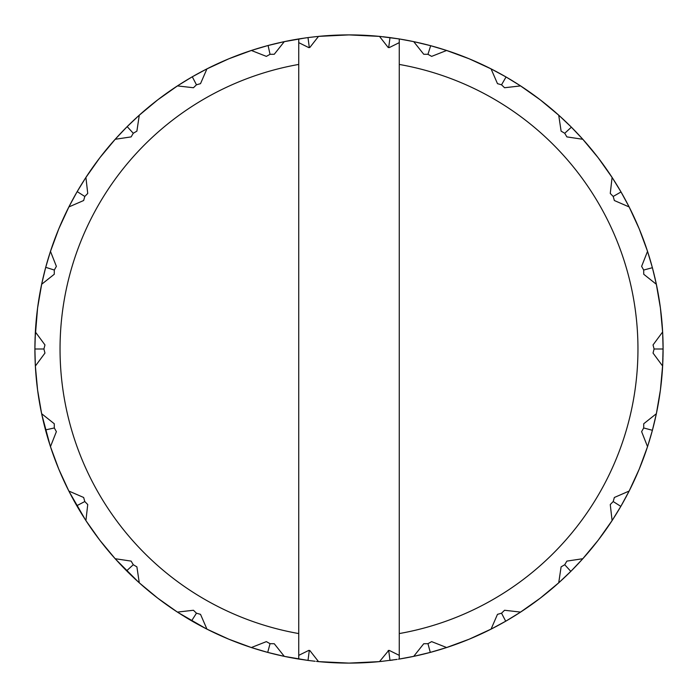 <?xml version="1.0" encoding="UTF-8"?>
<svg xmlns="http://www.w3.org/2000/svg" width="698" height="698" viewBox="0 0 698 698"><rect width="100%" height="100%" fill="white"/><g stroke="black" fill="none" stroke-linecap="round" stroke-linejoin="round"><path stroke-width="1.05" d="M318.297 36.401L318.515 36.383A314.1 314.1 0 0 1 379.485 36.383L388.175 47.481L389.196 47.621L399.256 42.639M298.744 41.505L298.744 42.639L308.804 47.621L309.825 47.481L318.515 36.383L349 34.9L379.703 36.401M662.725 364.417L660.413 389.999L656.364 413.705L652.892 428.441M663.091 347.281L662.638 366.049A314.1 314.1 0 0 1 656.364 413.705L652.394 430.291L643.687 427.961L643.731 423.747L656.364 413.705L656.207 414.429M650.606 436.712L652.839 428.633M617.625 511.782L612.094 520.586L610.261 504.549L613.202 501.539L614.345 497.482L629.142 491.052L639.194 469.204L647.535 446.65L641.619 431.634L643.687 427.961M663.1 349L654.078 349L653.04 344.925L662.638 331.951L663.1 349.393M662.943 359.051L662.638 366.049L653.04 353.075L654.078 349M652.578 268.381L656.364 284.295A314.1 314.1 0 0 1 662.638 331.951L663.091 347.081M656.207 283.571L656.364 284.295L643.731 274.253L643.687 270.039L641.619 266.366L647.535 251.35L652.342 267.5M624.291 197.752L629.142 206.948A314.1 314.1 0 0 1 647.535 251.35L647.77 252.057M575.763 131.66L582.83 139.277A314.1 314.1 0 0 1 612.094 177.414L621.019 191.95L629.142 206.948L614.345 200.518L613.202 196.461L610.261 193.451L612.094 177.414L620.051 190.292M511.782 80.375L520.586 85.906A314.1 314.1 0 0 1 558.714 115.17L571.104 126.896L582.83 139.286L566.872 136.895L564.726 133.274L561.105 131.128L558.714 115.17L569.743 125.544M436.712 47.394L446.65 50.465A314.1 314.1 0 0 1 491.052 68.858L506.05 76.981L520.586 85.906L504.549 87.739L501.539 84.798L497.482 83.655L491.052 68.858L504.384 76.03M423.843 654.052L413.713 656.364A314.1 314.1 0 0 1 399.256 659.052L399.256 633.566A288.972 288.972 0 0 0 399.256 64.434L399.256 38.948A314.1 314.1 0 0 1 413.705 41.636L430.291 45.606L446.65 50.465L431.634 56.381L427.961 54.313L423.747 54.27L413.705 41.636L427.403 44.846M500.248 624.291L491.052 629.142A314.1 314.1 0 0 1 446.65 647.535L430.291 652.394L413.705 656.364L423.747 643.731L427.961 643.687L431.634 641.619L446.65 647.535L432.149 651.897M566.34 575.763L558.723 582.83A314.1 314.1 0 0 1 520.586 612.094L506.05 621.019L491.052 629.142L497.482 614.345L501.539 613.202L504.549 610.261L520.586 612.094L507.708 620.051M647.849 445.699L647.535 446.65A314.1 314.1 0 0 1 629.142 491.052L621.019 506.05L612.094 520.586A314.1 314.1 0 0 1 582.83 558.714L571.104 571.104L558.714 582.83L561.105 566.872L564.726 564.726L566.872 561.105L582.83 558.714L572.456 569.743M663.1 348.302L663.048 343.041M663.03 342.343L662.69 332.955M662.672 332.693L660.413 308.001L656.233 283.693M662.725 364.426L663.1 349.698M663.1 349.105L662.725 364.286M652.456 267.91L655.998 282.568M648.966 255.826L647.849 252.31M656.137 283.248L654.925 277.821M662.934 338.879L662.69 333.025M628.654 205.989L625.905 200.736M649.533 257.684L647.866 252.379M619.693 189.673L619.213 188.87M618.917 188.355L616.762 184.796M616.447 184.289L615.706 183.094M615.557 182.85L615.034 182.021M626.63 202.097L626.167 201.225M626.036 200.98L625.504 199.986M625.085 199.218L623.078 195.571M622.782 195.047L622.328 194.236M613.202 501.539L620.819 506.39M612.495 519.966L598.195 540.208L582.333 559.273M652.578 429.619L653.886 424.524M654.052 423.843L656.024 415.301M650.798 436.041L652.211 430.971M652.368 430.396L648.084 444.966M662.638 366.049L662.672 365.368M654.925 420.179L656.137 414.752M651.705 265.17L651.452 264.263M651.295 263.696L650.135 259.691M649.969 259.124L649.559 257.771M649.48 257.501L649.192 256.567M655.186 278.956L654.968 277.996M654.907 277.725L654.645 276.626M654.445 275.78L653.45 271.731M653.302 271.156L653.075 270.292M564.726 564.726L570.824 571.383M559.177 582.42L540.208 598.195L519.966 612.495M621.368 505.439L628.689 491.95M628.811 491.715L621.97 504.384M617.992 511.18L620.67 506.661M620.915 506.233L620.156 507.533M620.051 507.708L613.053 519.103M621.874 504.558L621.124 505.867M647.535 446.65L647.753 445.996M647.849 445.69L649.533 440.316M625.94 497.203L628.654 492.011M663.091 346.365L662.987 340.676M662.969 340.083L662.934 338.67M662.917 338.39L662.864 336.802M662.864 361.198L662.917 359.61M662.934 359.33L662.969 358.205M662.987 357.324L663.091 351.635M501.539 613.202L505.71 621.211M491.601 628.863L469.204 639.194L445.943 647.77M571.601 570.606L575.274 566.846M575.763 566.34L582.158 559.464M566.846 575.274L570.606 571.601M570.955 571.243L569.882 572.316M569.743 572.456L560.032 581.652M572.316 569.882L571.243 570.955M612.094 520.586L612.425 520.071M612.678 519.687L615.653 514.993M578.354 563.609L582.115 559.517M653.066 427.752L653.302 426.844M653.45 426.269L654.445 422.22M654.645 421.374L654.907 420.275M654.968 420.004L655.186 419.044M649.192 441.433L649.48 440.499M649.559 440.229L649.882 439.147M650.135 438.309L651.295 434.304M651.452 433.737L651.705 432.83M430.291 652.394L427.961 643.687M414.307 656.233L399.256 659.052L399.256 648.861M506.661 620.67L519.74 612.643M500.859 623.951L505.439 621.368M505.875 621.124L504.558 621.874M504.384 621.97L492.622 628.34M507.533 620.156L506.225 620.915M559.517 582.115L563.609 578.354M514.74 615.819L519.687 612.678M622.328 503.764L625.085 498.782M625.504 498.014L626.036 497.02M626.167 496.775L626.63 495.903M615.034 515.979L615.557 515.15M615.706 514.906L616.299 513.955M616.762 513.205L619.693 508.327M389.842 660.43L392.922 660.011M392.773 660.038L389.999 660.413L388.69 650.457L379.485 661.617L349 663.1L318.515 661.617L309.825 650.519L308.804 650.379L298.744 655.361M430.971 652.211L436.041 650.798M436.712 650.606L445.69 647.849M413.966 656.312L414.429 656.207M424.524 653.886L429.619 652.578M430.099 652.447L428.633 652.839M428.441 652.892L415.432 655.998M431.957 651.949L430.492 652.342M492.011 628.654L496.941 626.08M440.316 649.533L445.621 647.866M399.256 655.361L389.196 650.379L388.175 650.519M379.703 661.599L379.485 661.617A314.1 314.1 0 0 1 318.515 661.617L318.297 661.599M399.256 633.566L399.256 64.434M399.256 41.505L399.256 38.948L379.485 36.383L399.256 38.948L413.705 41.636M572.953 569.236L576.914 565.136M577.516 564.499L578.284 563.679M578.476 563.478L579.148 562.754M562.754 579.148L563.478 578.476M563.679 578.284L564.499 577.516M565.136 576.914L569.236 572.953M261.288 650.606L251.35 647.535L266.366 641.619L270.039 643.687L274.253 643.731L284.295 656.364L270.597 653.154M274.157 43.948L284.287 41.636A314.1 314.1 0 0 1 298.744 38.948L298.744 64.434A288.972 288.972 0 0 0 298.744 633.566L298.744 659.052A314.1 314.1 0 0 1 284.295 656.364L308.001 660.413L298.744 659.052L308.001 660.413L309.31 650.457L308.804 650.379M197.752 73.709L206.948 68.858A314.1 314.1 0 0 1 251.35 50.465L267.709 45.606L284.295 41.636L274.253 54.27L270.039 54.313L266.366 56.381L251.35 50.465L265.851 46.103M131.66 122.237L139.277 115.17A314.1 314.1 0 0 1 177.414 85.906L191.95 76.981L206.948 68.858L200.518 83.655L196.461 84.798L193.451 87.739L177.414 85.906L190.292 77.949M80.375 186.218L85.906 177.414A314.1 314.1 0 0 1 115.17 139.286L126.896 126.896L139.286 115.17L136.895 131.128L133.274 133.274L131.128 136.895L115.17 139.286L125.544 128.258M47.394 261.288L50.465 251.35A314.1 314.1 0 0 1 68.858 206.948L76.981 191.95L85.906 177.414L87.739 193.451L84.798 196.461L83.655 200.518L68.858 206.948L76.03 193.616M35.275 333.583L35.362 331.951A314.1 314.1 0 0 1 41.636 284.295L45.606 267.709L50.465 251.35L56.381 266.366L54.313 270.039L54.27 274.253L41.636 284.295L45.108 269.559M35.275 333.574L34.9 349L35.362 331.951L44.96 344.925L43.922 349L44.96 353.075L35.362 366.049L34.909 350.92M43.948 423.843L41.636 413.713A314.1 314.1 0 0 1 35.362 366.049L37.587 389.999L41.636 413.705L54.27 423.747L54.313 427.961L56.381 431.634L50.465 446.65L46.103 432.149M73.709 500.248L68.858 491.052A314.1 314.1 0 0 1 50.465 446.65L58.807 469.204L68.858 491.052L83.655 497.482L84.798 501.539L87.739 504.549L85.906 520.586L77.949 507.708M122.237 566.34L115.17 558.723A314.1 314.1 0 0 1 85.906 520.586L99.805 540.208L115.17 558.714L131.128 561.105L133.274 564.726L136.895 566.872L139.286 582.83L128.258 572.456M186.218 617.625L177.414 612.094A314.1 314.1 0 0 1 139.286 582.83L157.792 598.195L177.414 612.094L193.451 610.261L196.461 613.202L200.518 614.345L206.948 629.142L193.616 621.97M252.301 647.849L251.35 647.535A314.1 314.1 0 0 1 206.948 629.142L228.796 639.194L251.35 647.535L267.709 652.394L284.295 656.364M267.709 652.394L270.039 643.687M380.576 661.512L397.136 659.392M414.752 656.137L420.179 654.925M298.744 64.434L298.744 633.566M508.327 619.693L513.205 616.762M513.711 616.447L514.906 615.706M515.15 615.557L515.979 615.034M495.903 626.63L496.775 626.167M497.02 626.036L498.014 625.504M498.782 625.085L502.429 623.078M502.953 622.782L503.764 622.328M178.034 612.495L206.285 628.811M196.461 613.202L191.61 620.819M268.381 652.578L273.476 653.886M274.157 654.052L282.699 656.024M261.959 650.798L267.029 652.211M267.509 652.342L265.031 651.67M264.821 651.609L253.034 648.084M270.388 653.101L267.901 652.447M308.123 660.43L315.156 661.268M277.821 654.925L283.248 656.137M381.527 661.407L380.855 661.477M399.108 659.078L398.436 659.182M432.83 651.705L433.737 651.452M434.304 651.295L438.309 650.135M438.876 649.969L440.229 649.559M440.499 649.48L441.433 649.192M419.044 655.186L420.004 654.968M420.275 654.907L421.374 654.645M422.22 654.445L426.269 653.45M426.844 653.302L427.752 653.066M115.58 559.177L138.728 582.333M133.274 564.726L126.617 570.824M192.561 621.368L197.141 623.951M197.752 624.291L206.05 628.689M186.82 617.992L191.339 620.67M191.767 620.915L190.467 620.156M190.292 620.051L178.897 613.053M193.442 621.874L192.133 621.124M251.35 647.535L251.934 647.727M252.379 647.866L258.042 649.637M201.059 626.08L205.989 628.654M299.564 659.182L298.892 659.078M318.515 661.617L317.424 661.512M317.145 661.477L316.473 661.407M351.635 663.091L359.33 662.934M359.61 662.917L361.485 662.856M336.802 662.864L338.39 662.917M338.67 662.934L339.795 662.969M340.083 662.969L346.365 663.091M69.137 491.601L85.505 519.966M84.798 501.539L76.789 505.71M127.394 571.601L131.154 575.274M131.66 575.763L138.536 582.158M122.726 566.846L126.399 570.606M126.757 570.955L125.684 569.882M125.544 569.743L116.348 560.032M128.118 572.316L127.045 571.243M177.414 612.094L177.929 612.425M178.313 612.678L183.007 615.653M134.391 578.354L138.483 582.115M269.934 652.988L271.156 653.302M271.731 653.45L275.78 654.445M276.626 654.645L277.725 654.907M257.771 649.559L258.853 649.882M259.691 650.135L263.696 651.295M264.263 651.452L265.484 651.792M41.767 414.307L50.23 445.943M54.313 427.961L45.501 429.916M77.33 506.661L80.008 511.18M80.375 511.782L85.357 519.74M74.049 500.859L76.632 505.439M76.876 505.867L76.126 504.558M76.03 504.384L69.66 492.622M77.844 507.533L77.085 506.233M115.885 559.517L119.646 563.609M82.181 514.74L85.322 519.687M194.236 622.328L199.218 625.085M199.986 625.504L200.439 625.748M201.225 626.167L202.097 626.63M182.021 615.034L182.85 615.557M184.796 616.762L188.355 618.917M188.87 619.213L189.673 619.693M43.922 349L34.9 349L35.328 365.307M35.057 338.949L37.587 308.001L41.793 283.571M45.789 430.971L47.202 436.041M47.394 436.712L50.151 445.69M41.688 413.966L41.793 414.429M44.114 424.524L45.422 429.619M45.545 430.09L45.161 428.633M45.108 428.441L42.002 415.432M46.051 431.957L45.658 430.5M69.346 492.011L71.92 496.941M48.467 440.316L50.134 445.621M128.764 572.953L129.435 573.608M129.863 574.026L132.864 576.914M133.501 577.516L134.321 578.284M134.522 578.476L135.246 579.148M118.852 562.754L119.524 563.478M119.716 563.679L120.484 564.499M121.086 565.136L123.974 568.137M124.392 568.565L125.047 569.236M54.313 270.039L45.702 267.325M50.151 252.301L58.807 228.796L69.189 206.285M34.9 349L34.952 354.959M34.97 355.657L35.31 365.045M34.9 348.799L34.909 347.281M34.909 347.081L35.275 333.714M34.909 350.719L34.9 349.201M41.863 414.752L43.075 420.179M35.066 359.121L35.31 364.975M78.307 508.327L81.238 513.205M81.553 513.711L82.294 514.906M82.443 515.15L82.966 515.979M71.371 495.903L71.833 496.775M71.964 497.02L72.496 498.014M72.915 498.782L74.922 502.429M75.218 502.953L75.672 503.764M84.798 196.461L77.181 191.61M85.505 178.034L99.805 157.792L115.667 138.728M45.422 268.381L44.114 273.476M43.948 274.157L41.976 282.699M47.202 261.959L45.789 267.029M45.658 267.5L49.916 253.034M45.161 269.367L45.545 267.91M35.362 331.951L35.328 332.632M43.136 277.525L41.863 283.248M46.295 432.83L46.548 433.737M46.705 434.304L47.865 438.309M48.031 438.876L48.441 440.229M48.52 440.499L48.808 441.433M42.814 419.044L43.032 420.004M43.093 420.275L43.355 421.374M43.555 422.22L44.55 426.269M44.698 426.844L44.934 427.752M133.274 133.274L127.176 126.617M138.823 115.58L157.792 99.805L178.034 85.505M76.632 192.561L74.049 197.141M73.709 197.752L69.311 206.05M80.008 186.82L77.33 191.339M77.085 191.776L77.844 190.467M77.949 190.292L84.947 178.897M76.126 193.442L76.876 192.125M50.465 251.35L50.247 252.004M50.151 252.31L48.467 257.684M71.92 201.059L69.346 205.989M34.909 351.635L34.917 352.569M34.926 353.162L35.013 357.324M35.031 357.917L35.066 359.33M35.083 359.61L35.118 360.596M35.136 336.802L35.083 338.39M35.066 338.67L35.031 339.795M35.013 340.676L34.926 344.838M34.917 345.431L34.909 346.365M196.461 84.798L192.29 76.789M206.399 69.137L228.796 58.807L252.057 50.23M126.399 127.394L122.726 131.154M122.237 131.66L115.842 138.536M131.154 122.726L127.394 126.399M127.045 126.757L128.118 125.684M128.258 125.544L137.968 116.348M125.684 128.118L126.757 127.045M85.906 177.414L85.575 177.929M85.322 178.313L82.347 183.007M119.646 134.391L115.885 138.483M44.934 270.248L44.698 271.156M44.55 271.731L43.555 275.78M43.355 276.626L43.093 277.725M43.032 277.996L42.814 278.956M48.808 256.567L48.52 257.501M48.441 257.771L48.118 258.853M47.865 259.691L46.705 263.696M46.548 264.263L46.295 265.17M270.039 54.313L268.084 45.501M283.693 41.767L305.078 37.989M191.339 77.33L186.82 80.008M186.218 80.375L178.26 85.357M197.141 74.049L192.561 76.632M192.125 76.876L193.442 76.126M193.616 76.03L205.378 69.66M190.467 77.844L191.776 77.085M138.483 115.885L134.391 119.646M183.26 82.181L178.313 85.322M75.672 194.236L75.218 195.047M74.922 195.571L72.915 199.218M72.496 199.986L71.964 200.98M71.833 201.225L71.371 202.097M82.966 182.021L82.443 182.85M82.294 183.094L81.701 184.045M81.238 184.796L79.083 188.355M78.787 188.87L78.307 189.673M308.158 37.57L300.864 38.608M305.227 37.962L308.001 37.587L309.31 47.543L309.825 47.481M267.029 45.789L261.959 47.202M261.288 47.394L252.31 50.151M284.034 41.688L283.571 41.793M273.476 44.114L268.381 45.422M267.901 45.553L269.367 45.161M269.559 45.108L282.568 42.002M266.043 46.051L267.509 45.658M205.989 69.346L201.059 71.92M257.963 48.38L252.379 50.134M125.047 128.764L124.392 129.435M123.974 129.863L121.086 132.864M120.484 133.501L119.716 134.321M119.524 134.522L118.852 135.246M135.246 118.852L134.522 119.524M134.321 119.716L133.501 120.484M132.864 121.086L129.863 123.974M129.435 124.392L128.764 125.047M427.961 54.313L430.675 45.702M445.699 50.151L469.204 58.807L491.715 69.189M399.256 38.948L389.999 37.587L388.69 47.543L389.196 47.621M308.717 37.491L307.286 37.683M307.172 37.701L298.744 38.948M283.248 41.863L277.821 43.075M317.424 36.488L308.839 37.483M189.673 78.307L188.87 78.787M188.355 79.083L184.796 81.238M184.289 81.553L183.094 82.294M182.85 82.443L182.021 82.966M202.097 71.371L201.225 71.833M200.98 71.964L199.986 72.496M199.218 72.915L195.571 74.922M195.047 75.218L194.236 75.672M389.877 37.57L382.844 36.732M420.545 43.154L414.752 41.863M429.619 45.422L424.524 44.114M423.843 43.948L415.301 41.976M436.041 47.202L430.971 45.789M430.492 45.658L432.969 46.33M433.179 46.391L444.966 49.916M427.612 44.899L430.099 45.553M506.05 76.981L501.539 84.798M519.966 85.505L540.208 99.805L559.273 115.667M316.473 36.593L317.145 36.523M298.892 38.922L299.564 38.818M265.17 46.295L264.263 46.548M263.696 46.705L259.691 47.865M259.124 48.031L257.771 48.441M257.501 48.52L256.567 48.808M278.956 42.814L277.996 43.032M277.725 43.093L276.626 43.355M275.78 43.555L271.731 44.55M271.156 44.698L270.248 44.934M446.65 50.465L446.066 50.273M445.621 50.134L439.958 48.363M497.203 72.06L492.011 69.346M505.439 76.632L500.859 74.049M500.248 73.709L491.95 69.311M511.18 80.008L506.661 77.33M506.233 77.085L507.533 77.844M507.708 77.949L519.103 84.947M504.558 76.126L505.867 76.876M564.726 133.274L571.383 127.176M582.42 138.823L598.195 157.792L612.495 178.034M398.436 38.818L399.108 38.922M379.485 36.383L380.576 36.488M380.855 36.523L381.527 36.593M520.586 85.906L520.071 85.575M519.687 85.322L514.993 82.347M563.609 119.646L559.517 115.885M570.606 126.399L566.846 122.726M566.34 122.237L559.464 115.842M575.274 131.154L571.601 127.394M571.252 127.045L572.316 128.118M572.456 128.258L581.652 137.968M569.882 125.684L570.955 126.748M621.019 191.95L613.202 196.461M629.142 206.948L639.194 228.796L647.535 251.35L652.394 267.709L643.687 270.039M428.066 45.012L426.844 44.698M426.269 44.55L422.22 43.555M421.374 43.355L420.275 43.093M440.229 48.441L439.147 48.118M438.309 47.865L434.304 46.705M433.737 46.548L432.516 46.208M503.764 75.672L502.953 75.218M502.429 74.922L498.782 72.915M498.014 72.496L497.561 72.252M496.775 71.833L495.903 71.371M515.979 82.966L515.15 82.443M513.205 81.238L509.645 79.083M509.13 78.787L508.327 78.307M582.115 138.483L578.354 134.391M615.819 183.26L612.678 178.313M620.67 191.339L617.992 186.82M617.625 186.218L612.643 178.26M623.951 197.141L621.368 192.561M621.124 192.125L621.874 193.442M621.97 193.616L628.34 205.378M620.156 190.467L620.915 191.776M656.364 284.295L652.394 267.709M579.148 135.246L578.476 134.522M578.284 134.321L577.516 133.501M576.914 132.864L574.026 129.863M573.608 129.435L572.953 128.764M569.236 125.047L568.565 124.392M568.137 123.974L565.136 121.086M564.499 120.484L563.679 119.716M563.478 119.524L562.754 118.852M389.196 650.379L388.69 650.449M309.825 650.519L309.31 650.449M308.804 47.621L309.31 47.551M388.175 47.481L388.69 47.551"/></g></svg>
